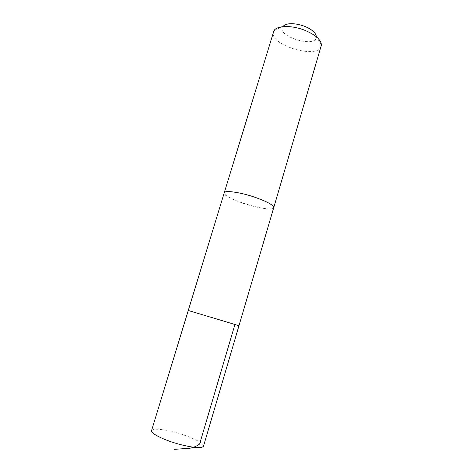 <?xml version="1.0" encoding="UTF-8"?>
<svg xmlns="http://www.w3.org/2000/svg" width="473" height="473" viewBox="0 0 473 473"><rect width="100%" height="100%" fill="white"/><g stroke="black" fill="none" stroke-linecap="round" stroke-linejoin="round"><path stroke-width="0.35" stroke-dasharray="2.37 1.77" d="M203.502 446.199C204.649 443.296 190.193 436.372 175.335 432.428C161.565 428.893 153.636 428.29 151.549 430.613M273.725 207.671C273.193 210.444 258.087 208.256 244.163 203.615C231.327 199.222 224.681 195.621 224.232 192.818M188.26 310.495L238.971 325.714M273.696 207.759C272.2 213.459 222.316 198.494 224.202 192.907M321.262 46.224C318.075 59.775 268.617 44.935 273.418 31.868M321.451 44.923L316.378 36.74C316.733 48.689 275.836 36.421 282.712 26.642L273.973 30.674"/><path stroke-width="0.71" d="M210.071 316.957L238.971 325.714L210.071 316.957M151.549 430.613C150.16 433.286 164.421 440.375 180.018 444.478C193.983 447.966 201.811 448.54 203.502 446.199L238.971 325.714L188.26 310.495L151.549 430.613M224.202 192.907L224.226 192.818C224.521 190.116 239.527 192.091 254.06 196.975C266.985 201.474 273.536 205.04 273.725 207.671L273.696 207.759M188.26 310.495L224.232 192.818C224.515 190.111 239.527 192.091 254.06 196.975C266.985 201.474 273.542 205.046 273.731 207.671L238.971 325.714M224.226 192.818L273.973 30.674C276.823 25.577 291.273 25.075 304.021 29.982C315.089 34.505 320.901 39.484 321.451 44.923L273.731 207.671M282.712 26.642C286.425 22.893 293.526 22.698 304.015 26.062C311.796 29.237 315.917 32.797 316.378 36.74M174.241 449.35L183.222 448.717C189.643 448.93 195.113 447.357 199.636 443.999L234.915 324.537"/></g></svg>
